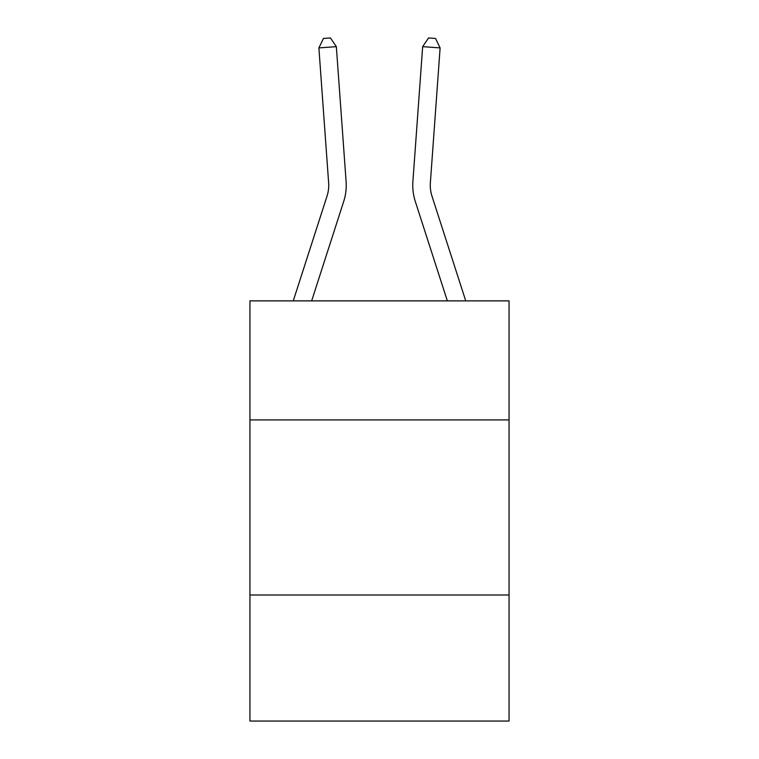 <?xml version="1.0" encoding="UTF-8"?>
<svg xmlns="http://www.w3.org/2000/svg" width="759" height="759" viewBox="0 0 759 759"><rect width="100%" height="100%" fill="white"/><g stroke="black" fill="none" stroke-linecap="round" stroke-linejoin="round"><path stroke-width="1.14" d="M509.052 419.926L509.052 300.877L249.948 300.877L249.948 419.926L509.052 419.926L509.052 721.05L249.948 721.05L249.948 419.926M509.052 594.999L249.948 594.999M293.259 300.877L327.044 196.078A35.018 35.018 -21.7 0 0 328.638 182.805L318.884 47.912L323.467 38.453L330.45 37.95L336.341 46.65L346.104 181.543A52.523 52.523 155.4 0 1 343.704 201.448L311.655 300.877M465.741 300.877L431.956 196.078A35.018 35.018 24.6 0 1 430.362 182.805L440.116 47.912L422.659 46.65L412.896 181.543A52.523 52.523 -155.4 0 0 415.296 201.448L447.345 300.877M318.884 47.912L336.341 46.65L346.104 181.543M327.044 196.078A35.018 35.018 -24.6 0 0 328.638 182.805M440.116 47.912L435.533 38.453L428.55 37.95L422.659 46.65L412.896 181.543"/></g></svg>
